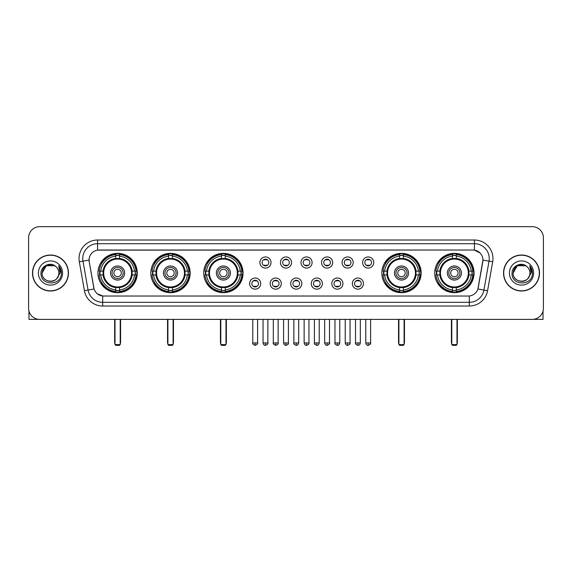 <?xml version="1.0" encoding="UTF-8"?>
<svg xmlns="http://www.w3.org/2000/svg" width="572" height="572" viewBox="0 0 572 572"><rect width="100%" height="100%" fill="white"/><g stroke="black" fill="none" stroke-linecap="round" stroke-linejoin="round"><path stroke-width="0.86" d="M434.727 273.016A19.655 19.655 0 0 0 454.382 292.678A19.655 19.655 0 0 0 474.045 273.016A19.655 19.655 0 0 0 454.382 253.36A19.655 19.655 0 0 0 434.727 273.016M150.844 273.016A19.655 19.655 0 0 0 170.506 292.678A19.655 19.655 0 0 0 190.161 273.016A19.655 19.655 0 0 0 170.506 253.36A19.655 19.655 0 0 0 150.844 273.016M203.739 273.016A19.655 19.655 0 0 0 223.395 292.678A19.655 19.655 0 0 0 243.05 273.016A19.655 19.655 0 0 0 223.395 253.36A19.655 19.655 0 0 0 203.739 273.016M381.839 273.016A19.655 19.655 0 0 0 401.494 292.678A19.655 19.655 0 0 0 421.156 273.016A19.655 19.655 0 0 0 401.494 253.36A19.655 19.655 0 0 0 381.839 273.016M97.955 273.016A19.655 19.655 0 0 0 117.617 292.678A19.655 19.655 0 0 0 137.273 273.016A19.655 19.655 0 0 0 117.617 253.36A19.655 19.655 0 0 0 97.955 273.016M260.739 283.59A5.563 5.563 0 0 1 255.176 289.153A5.563 5.563 0 0 1 249.614 283.59A5.563 5.563 0 0 1 255.176 278.028A5.563 5.563 0 0 1 260.739 283.59M251.837 283.59A3.339 3.339 0 0 0 255.176 286.93A3.339 3.339 0 0 0 258.515 283.59A3.339 3.339 0 0 0 255.176 280.251A3.339 3.339 0 0 0 251.837 283.59M281.288 283.59A5.563 5.563 0 0 1 275.725 289.153A5.563 5.563 0 0 1 270.163 283.59A5.563 5.563 0 0 1 275.725 278.028A5.563 5.563 0 0 1 281.288 283.59M272.386 283.59A3.339 3.339 0 0 0 275.725 286.93A3.339 3.339 0 0 0 279.065 283.59A3.339 3.339 0 0 0 275.725 280.251A3.339 3.339 0 0 0 272.386 283.59M301.837 283.59A5.563 5.563 0 0 1 296.275 289.153A5.563 5.563 0 0 1 290.712 283.59A5.563 5.563 0 0 1 296.275 278.028A5.563 5.563 0 0 1 301.837 283.59M292.935 283.59A3.339 3.339 0 0 0 296.275 286.93A3.339 3.339 0 0 0 299.614 283.59A3.339 3.339 0 0 0 296.275 280.251A3.339 3.339 0 0 0 292.935 283.59M322.386 283.59A5.563 5.563 0 0 1 316.824 289.153A5.563 5.563 0 0 1 311.261 283.59A5.563 5.563 0 0 1 316.824 278.028A5.563 5.563 0 0 1 322.386 283.59M313.485 283.59A3.339 3.339 0 0 0 316.824 286.93A3.339 3.339 0 0 0 320.163 283.59A3.339 3.339 0 0 0 316.824 280.251A3.339 3.339 0 0 0 313.485 283.59M342.935 283.59A5.563 5.563 0 0 1 337.366 289.153A5.563 5.563 0 0 1 331.803 283.59A5.563 5.563 0 0 1 337.366 278.028A5.563 5.563 0 0 1 342.935 283.59M334.034 283.59A3.339 3.339 0 0 0 337.366 286.93A3.339 3.339 0 0 0 340.705 283.59A3.339 3.339 0 0 0 337.366 280.251A3.339 3.339 0 0 0 334.034 283.59M363.477 283.59A5.563 5.563 0 0 1 357.915 289.153A5.563 5.563 0 0 1 352.352 283.59A5.563 5.563 0 0 1 357.915 278.028A5.563 5.563 0 0 1 363.477 283.59M354.576 283.59A3.339 3.339 0 0 0 357.915 286.93A3.339 3.339 0 0 0 361.254 283.59A3.339 3.339 0 0 0 357.915 280.251A3.339 3.339 0 0 0 354.576 283.59M271.014 262.519A5.563 5.563 0 0 1 265.451 268.089A5.563 5.563 0 0 1 259.888 262.519A5.563 5.563 0 0 1 265.451 256.957A5.563 5.563 0 0 1 271.014 262.519M262.112 262.519A3.339 3.339 0 0 0 265.451 265.858A3.339 3.339 0 0 0 268.79 262.519A3.339 3.339 0 0 0 265.451 259.188A3.339 3.339 0 0 0 262.112 262.519M291.563 262.519A5.563 5.563 0 0 1 286 268.089A5.563 5.563 0 0 1 280.437 262.519A5.563 5.563 0 0 1 286 256.957A5.563 5.563 0 0 1 291.563 262.519M282.661 262.519A3.339 3.339 0 0 0 286 265.858A3.339 3.339 0 0 0 289.339 262.519A3.339 3.339 0 0 0 286 259.188A3.339 3.339 0 0 0 282.661 262.519M312.112 262.519A5.563 5.563 0 0 1 306.549 268.089A5.563 5.563 0 0 1 300.986 262.519A5.563 5.563 0 0 1 306.549 256.957A5.563 5.563 0 0 1 312.112 262.519M303.21 262.519A3.339 3.339 0 0 0 306.549 265.858A3.339 3.339 0 0 0 309.888 262.519A3.339 3.339 0 0 0 306.549 259.188A3.339 3.339 0 0 0 303.21 262.519M332.661 262.519A5.563 5.563 0 0 1 327.098 268.089A5.563 5.563 0 0 1 321.528 262.519A5.563 5.563 0 0 1 327.098 256.957A5.563 5.563 0 0 1 332.661 262.519M323.759 262.519A3.339 3.339 0 0 0 327.098 265.858A3.339 3.339 0 0 0 330.43 262.519A3.339 3.339 0 0 0 327.098 259.188A3.339 3.339 0 0 0 323.759 262.519M353.203 262.519A5.563 5.563 0 0 1 347.64 268.089A5.563 5.563 0 0 1 342.077 262.519A5.563 5.563 0 0 1 347.64 256.957A5.563 5.563 0 0 1 353.203 262.519M344.301 262.519A3.339 3.339 0 0 0 347.64 265.858A3.339 3.339 0 0 0 350.979 262.519A3.339 3.339 0 0 0 347.64 259.188A3.339 3.339 0 0 0 344.301 262.519M373.752 262.519A5.563 5.563 0 0 1 368.189 268.089A5.563 5.563 0 0 1 362.627 262.519A5.563 5.563 0 0 1 368.189 256.957A5.563 5.563 0 0 1 373.752 262.519M364.85 262.519A3.339 3.339 0 0 0 368.189 265.858A3.339 3.339 0 0 0 371.528 262.519A3.339 3.339 0 0 0 368.189 259.188A3.339 3.339 0 0 0 364.85 262.519M84.427 290.705L79.322 261.776A18.547 18.547 0 0 1 97.583 240.011L474.417 240.011A18.547 18.547 0 0 1 492.678 261.776L487.573 290.705A18.547 18.547 0 0 1 469.312 306.027L102.688 306.027A18.547 18.547 0 0 1 84.427 290.705L88.074 290.061L82.976 261.132A14.836 14.836 0 0 1 97.583 243.715L474.417 243.715A14.836 14.836 0 0 1 489.024 261.132L483.926 290.061A14.836 14.836 0 0 1 469.312 302.316L102.688 302.316A14.836 14.836 0 0 1 88.074 290.061L94.094 288.996L89.211 261.776A10.017 10.017 0 0 1 99.07 250.021L472.93 250.021A10.017 10.017 0 0 1 482.789 261.776L478.213 287.737A10.017 10.017 0 0 1 468.354 296.017L103.646 296.017A10.017 10.017 0 0 1 93.787 287.737L89.211 261.776L89.168 258.551M99.721 274.875A17.989 17.989 0 0 1 99.721 271.164M383.605 274.875A17.989 17.989 0 0 1 383.605 271.164M205.498 274.875A17.989 17.989 0 0 1 205.498 271.164M152.61 274.875A17.989 17.989 0 0 1 152.61 271.164M436.493 274.875A17.989 17.989 0 0 1 436.493 271.164M32.497 273.016A17.989 17.989 0 0 0 50.486 291.005A17.989 17.989 0 0 0 68.468 273.016A17.989 17.989 0 0 0 50.486 255.033A17.989 17.989 0 0 0 32.497 273.016M503.532 273.016A17.989 17.989 0 0 0 521.514 291.005A17.989 17.989 0 0 0 539.503 273.016A17.989 17.989 0 0 0 521.514 255.033A17.989 17.989 0 0 0 503.532 273.016M97.583 240.011L97.583 250.136L472.93 250.021L474.417 250.136L480.008 252.953M468.354 296.017L103.646 296.017M102.688 306.027L102.688 295.967L97.34 293.779M492.678 261.776L482.947 260.06L477.906 288.996L487.573 290.705M543.4 237.78A11.125 11.125 0 0 0 532.275 226.655L39.725 226.655A11.125 11.125 0 0 0 28.6 237.78L28.6 308.251A11.125 11.125 0 0 0 39.725 319.383L532.275 319.383A11.125 11.125 0 0 0 543.4 308.251L543.4 237.78L543.4 308.251M28.6 237.78L28.6 308.251M532.275 226.655L39.725 226.655M39.725 319.383L532.275 319.383M68.282 273.016A17.803 17.803 0 0 0 50.486 255.219A17.803 17.803 0 0 0 32.683 273.016A17.803 17.803 0 0 0 50.486 290.819A17.803 17.803 0 0 0 68.282 273.016M54.676 265.758L55.977 266.688A8.38 8.38 0 0 1 58.866 273.016C59.381 283.834 41.584 283.834 42.099 273.016L46.289 265.758L54.676 265.758L55.977 266.688C50.829 261.297 40.927 265.737 41.02 273.016C40.076 285.957 61.054 286.3 61.397 273.645L61.411 273.016C61.383 270.27 60.468 267.853 58.673 265.773L60.117 273.016L56.907 278.407A8.38 8.38 0 0 0 58.866 273.016C59.381 283.834 41.584 283.834 42.099 273.016C42.914 266.995 46.368 264.278 52.46 264.872M56.907 278.407C52.46 284.42 41.663 280.573 42.099 273.016M38.388 273.016A12.091 12.091 0 0 0 50.486 285.113A12.091 12.091 0 0 0 62.577 273.016A12.091 12.091 0 0 0 50.486 260.925A12.091 12.091 0 0 0 38.388 273.016M58.752 265.866L61.411 273.337M28.972 311.104L28.972 319.383L71.993 319.383M539.317 273.016A17.803 17.803 0 0 0 521.514 255.219A17.803 17.803 0 0 0 503.717 273.016A17.803 17.803 0 0 0 521.514 290.819A17.803 17.803 0 0 0 539.317 273.016M527.005 266.688A8.38 8.38 0 0 1 529.901 273.016C530.416 283.834 512.619 283.834 513.134 273.016L517.324 265.758L525.711 265.758L527.005 266.688C521.864 261.297 511.961 265.737 512.054 273.016C511.111 285.957 532.089 286.3 532.432 273.645L532.446 273.016C532.418 270.27 531.502 267.853 529.708 265.773L531.152 273.016L527.942 278.407A8.38 8.38 0 0 0 529.901 273.016C530.416 283.834 512.619 283.834 513.134 273.016C513.949 266.995 517.403 264.278 523.494 264.872M527.942 278.407C523.494 284.42 512.698 280.573 513.134 273.016M509.423 273.016A12.091 12.091 0 0 0 521.514 285.113A12.091 12.091 0 0 0 533.612 273.016A12.091 12.091 0 0 0 521.514 260.925A12.091 12.091 0 0 0 509.423 273.016M529.786 265.866L532.446 273.337M132.032 274.875A14.536 14.536 0 0 0 119.469 258.601L119.469 258.601A14.536 14.536 0 0 0 103.196 274.875A14.536 14.536 0 0 0 132.032 274.875L132.032 274.875A14.536 14.536 0 0 1 119.469 287.437L119.469 289.904A16.988 16.988 0 0 0 134.499 274.875L136.065 274.875A18.547 18.547 0 0 1 119.469 291.47L119.469 289.904M100.093 274.875A17.618 17.618 0 0 1 100.093 271.164M119.469 255.498A17.618 17.618 0 0 0 115.758 255.498M135.135 271.164A17.618 17.618 0 0 1 135.135 274.875M134.499 271.164L136.065 271.164A18.547 18.547 0 0 0 119.469 254.569L119.469 258.422A14.715 14.715 0 0 1 132.211 271.164L134.499 271.164A16.988 16.988 0 0 0 119.469 256.134M100.729 274.875L99.163 274.875A18.547 18.547 0 0 0 115.758 291.47L115.758 287.616A14.715 14.715 0 0 1 103.017 274.875L100.729 274.875A16.988 16.988 0 0 0 115.758 289.904M134.499 274.875L132.211 274.875A14.715 14.715 0 0 1 119.469 287.616L119.469 287.437M103.196 274.875L103.196 274.875A14.536 14.536 0 0 0 115.758 287.437M119.469 290.54A17.618 17.618 0 0 1 115.758 290.54M115.758 256.134L115.758 254.569A18.547 18.547 0 0 0 99.163 271.164L103.017 271.164A14.715 14.715 0 0 1 115.758 258.422L115.758 256.134A16.988 16.988 0 0 0 100.729 271.164M131.56 273.016A13.942 13.942 0 0 1 117.617 286.965A13.942 13.942 0 0 1 103.668 273.016A13.942 13.942 0 0 1 117.617 259.073A13.942 13.942 0 0 1 131.56 273.016M124.66 273.016A7.05 7.05 0 0 0 117.617 265.973A7.05 7.05 0 0 0 110.568 273.016A7.05 7.05 0 0 0 117.617 280.065A7.05 7.05 0 0 0 124.66 273.016M123.18 273.016A5.563 5.563 0 0 0 117.617 267.453A5.563 5.563 0 0 0 112.048 273.016A5.563 5.563 0 0 0 117.617 278.585A5.563 5.563 0 0 0 123.18 273.016M121.321 273.016A3.711 3.711 0 0 1 117.617 276.726A3.711 3.711 0 0 1 113.907 273.016A3.711 3.711 0 0 1 117.617 269.312A3.711 3.711 0 0 1 121.321 273.016A3.711 3.711 0 0 1 117.617 276.726A3.711 3.711 0 0 1 113.907 273.016A3.711 3.711 0 0 1 117.617 269.312A3.711 3.711 0 0 1 121.321 273.016M102.009 263.006L101.13 263.006A19.284 19.284 0 0 1 136.901 273.016A19.284 19.284 0 0 1 101.13 283.033L102.009 283.033M115.015 319.383L115.015 344.601L120.213 344.601L120.213 319.383M115.015 344.601L115.758 345.345L119.469 345.345L120.213 344.601M184.928 274.875A14.536 14.536 0 0 0 172.358 258.601L172.358 258.601A14.536 14.536 0 0 0 156.084 274.875A14.536 14.536 0 0 0 184.928 274.875L184.928 274.875A14.536 14.536 0 0 1 172.358 287.437L172.358 289.904A16.988 16.988 0 0 0 187.387 274.875L188.953 274.875A18.547 18.547 0 0 1 172.358 291.47L172.358 289.904M152.981 274.875A17.618 17.618 0 0 1 152.981 271.164M172.358 255.498A17.618 17.618 0 0 0 168.647 255.498M188.024 271.164A17.618 17.618 0 0 1 188.024 274.875M187.387 271.164L188.953 271.164A18.547 18.547 0 0 0 172.358 254.569L172.358 258.422A14.715 14.715 0 0 1 185.099 271.164L187.387 271.164A16.988 16.988 0 0 0 172.358 256.134M153.618 274.875L152.052 274.875A18.547 18.547 0 0 0 168.647 291.47L168.647 287.616A14.715 14.715 0 0 1 155.906 274.875L153.618 274.875A16.988 16.988 0 0 0 168.647 289.904M187.387 274.875L185.099 274.875A14.715 14.715 0 0 1 172.358 287.616L172.358 287.437M156.084 274.875L156.084 274.875A14.536 14.536 0 0 0 168.647 287.437M172.358 290.54A17.618 17.618 0 0 1 168.647 290.54M168.647 256.134L168.647 254.569A18.547 18.547 0 0 0 152.052 271.164L155.906 271.164A14.715 14.715 0 0 1 168.647 258.422L168.647 256.134A16.988 16.988 0 0 0 153.618 271.164M184.449 273.016A13.942 13.942 0 0 1 170.506 286.965A13.942 13.942 0 0 1 156.556 273.016A13.942 13.942 0 0 1 170.506 259.073A13.942 13.942 0 0 1 184.449 273.016M177.549 273.016A7.05 7.05 0 0 0 170.506 265.973A7.05 7.05 0 0 0 163.456 273.016A7.05 7.05 0 0 0 170.506 280.065A7.05 7.05 0 0 0 177.549 273.016M176.069 273.016A5.563 5.563 0 0 0 170.506 267.453A5.563 5.563 0 0 0 164.943 273.016A5.563 5.563 0 0 0 170.506 278.585A5.563 5.563 0 0 0 176.069 273.016M174.21 273.016A3.711 3.711 0 0 1 170.506 276.726A3.711 3.711 0 0 1 166.795 273.016A3.711 3.711 0 0 1 170.506 269.312A3.711 3.711 0 0 1 174.21 273.016A3.711 3.711 0 0 1 170.506 276.726A3.711 3.711 0 0 1 166.795 273.016A3.711 3.711 0 0 1 170.506 269.312A3.711 3.711 0 0 1 174.21 273.016M154.898 263.006L154.018 263.006A19.284 19.284 0 0 1 189.79 273.016A19.284 19.284 0 0 1 154.018 283.033L154.898 283.033M167.911 319.383L167.911 344.601L173.101 344.601L173.101 319.383M167.911 344.601L168.647 345.345L172.358 345.345L173.101 344.601M237.816 274.875A14.536 14.536 0 0 0 225.246 258.601L225.246 258.601A14.536 14.536 0 0 0 208.973 274.875A14.536 14.536 0 0 0 237.816 274.875L237.816 274.875A14.536 14.536 0 0 1 225.246 287.437L225.246 289.904A16.988 16.988 0 0 0 240.276 274.875L241.842 274.875A18.547 18.547 0 0 1 225.246 291.47L225.246 289.904M205.877 274.875A17.618 17.618 0 0 1 205.877 271.164M225.246 255.498A17.618 17.618 0 0 0 221.536 255.498M240.912 271.164A17.618 17.618 0 0 1 240.912 274.875M240.276 271.164L241.842 271.164A18.547 18.547 0 0 0 225.246 254.569L225.246 258.422A14.715 14.715 0 0 1 237.988 271.164L240.276 271.164A16.988 16.988 0 0 0 225.246 256.134M206.506 274.875L204.94 274.875A18.547 18.547 0 0 0 221.536 291.47L221.536 287.616A14.715 14.715 0 0 1 208.794 274.875L206.506 274.875A16.988 16.988 0 0 0 221.536 289.904M240.276 274.875L237.988 274.875A14.715 14.715 0 0 1 225.246 287.616L225.246 287.437M208.973 274.875L208.973 274.875A14.536 14.536 0 0 0 221.536 287.437M225.246 290.54A17.618 17.618 0 0 1 221.536 290.54M221.536 256.134L221.536 254.569A18.547 18.547 0 0 0 204.94 271.164L208.794 271.164A14.715 14.715 0 0 1 221.536 258.422L221.536 256.134A16.988 16.988 0 0 0 206.506 271.164M237.337 273.016A13.942 13.942 0 0 1 223.395 286.965A13.942 13.942 0 0 1 209.445 273.016A13.942 13.942 0 0 1 223.395 259.073A13.942 13.942 0 0 1 237.337 273.016M230.437 273.016A7.05 7.05 0 0 0 223.395 265.973A7.05 7.05 0 0 0 216.345 273.016A7.05 7.05 0 0 0 223.395 280.065A7.05 7.05 0 0 0 230.437 273.016M228.957 273.016A5.563 5.563 0 0 0 223.395 267.453A5.563 5.563 0 0 0 217.832 273.016A5.563 5.563 0 0 0 223.395 278.585A5.563 5.563 0 0 0 228.957 273.016M227.105 273.016A3.711 3.711 0 0 1 223.395 276.726A3.711 3.711 0 0 1 219.684 273.016A3.711 3.711 0 0 1 223.395 269.312A3.711 3.711 0 0 1 227.105 273.016A3.711 3.711 0 0 1 223.395 276.726A3.711 3.711 0 0 1 219.684 273.016A3.711 3.711 0 0 1 223.395 269.312A3.711 3.711 0 0 1 227.105 273.016M207.786 263.006L206.914 263.006A19.284 19.284 0 0 1 242.678 273.016A19.284 19.284 0 0 1 206.914 283.033L207.786 283.033M220.799 319.383L220.799 344.601L225.99 344.601L225.99 319.383M220.799 344.601L221.536 345.345L225.246 345.345L225.99 344.601M415.916 274.875A14.536 14.536 0 0 0 403.353 258.601L403.353 258.601A14.536 14.536 0 0 0 387.072 274.875A14.536 14.536 0 0 0 415.916 274.875L415.916 274.875A14.536 14.536 0 0 1 403.353 287.437L403.353 289.904A16.988 16.988 0 0 0 418.382 274.875L419.948 274.875A18.547 18.547 0 0 1 403.353 291.47L403.353 289.904M383.976 274.875A17.618 17.618 0 0 1 383.976 271.164M403.353 255.498A17.618 17.618 0 0 0 399.642 255.498M419.019 271.164A17.618 17.618 0 0 1 419.019 274.875M418.382 271.164L419.948 271.164A18.547 18.547 0 0 0 403.353 254.569L403.353 258.422A14.715 14.715 0 0 1 416.094 271.164L418.382 271.164A16.988 16.988 0 0 0 403.353 256.134M384.613 274.875L383.047 274.875A18.547 18.547 0 0 0 399.642 291.47L399.642 287.616A14.715 14.715 0 0 1 386.901 274.875L384.613 274.875A16.988 16.988 0 0 0 399.642 289.904M418.382 274.875L416.094 274.875A14.715 14.715 0 0 1 403.353 287.616L403.353 287.437M387.072 274.875L387.072 274.875A14.536 14.536 0 0 0 399.642 287.437M403.353 290.54A17.618 17.618 0 0 1 399.642 290.54M399.642 256.134L399.642 254.569A18.547 18.547 0 0 0 383.047 271.164L386.901 271.164A14.715 14.715 0 0 1 399.642 258.422L399.642 256.134A16.988 16.988 0 0 0 384.613 271.164M415.444 273.016A13.942 13.942 0 0 1 401.494 286.965A13.942 13.942 0 0 1 387.551 273.016A13.942 13.942 0 0 1 401.494 259.073A13.942 13.942 0 0 1 415.444 273.016M408.544 273.016A7.05 7.05 0 0 0 401.494 265.973A7.05 7.05 0 0 0 394.451 273.016A7.05 7.05 0 0 0 401.494 280.065A7.05 7.05 0 0 0 408.544 273.016M407.057 273.016A5.563 5.563 0 0 0 401.494 267.453A5.563 5.563 0 0 0 395.931 273.016A5.563 5.563 0 0 0 401.494 278.585A5.563 5.563 0 0 0 407.057 273.016M405.205 273.016A3.711 3.711 0 0 1 401.494 276.726A3.711 3.711 0 0 1 397.79 273.016A3.711 3.711 0 0 1 401.494 269.312A3.711 3.711 0 0 1 405.205 273.016A3.711 3.711 0 0 1 401.494 276.726A3.711 3.711 0 0 1 397.79 273.016A3.711 3.711 0 0 1 401.494 269.312A3.711 3.711 0 0 1 405.205 273.016M385.886 263.006L385.013 263.006A19.284 19.284 0 0 1 420.785 273.016A19.284 19.284 0 0 1 385.013 283.033L385.886 283.033M398.898 319.383L398.898 344.601L404.089 344.601L404.089 319.383M398.898 344.601L399.642 345.345L403.353 345.345L404.089 344.601M468.804 274.875A14.536 14.536 0 0 0 456.241 258.601L456.241 258.601A14.536 14.536 0 0 0 439.968 274.875A14.536 14.536 0 0 0 468.804 274.875L468.804 274.875A14.536 14.536 0 0 1 456.241 287.437L456.241 289.904A16.988 16.988 0 0 0 471.271 274.875L472.837 274.875A18.547 18.547 0 0 1 456.241 291.47L456.241 289.904M436.865 274.875A17.618 17.618 0 0 1 436.865 271.164M456.241 255.498A17.618 17.618 0 0 0 452.531 255.498M471.907 271.164A17.618 17.618 0 0 1 471.907 274.875M471.271 271.164L472.837 271.164A18.547 18.547 0 0 0 456.241 254.569L456.241 258.422A14.715 14.715 0 0 1 468.983 271.164L471.271 271.164A16.988 16.988 0 0 0 456.241 256.134M437.501 274.875L435.935 274.875A18.547 18.547 0 0 0 452.531 291.47L452.531 287.616A14.715 14.715 0 0 1 439.789 274.875L437.501 274.875A16.988 16.988 0 0 0 452.531 289.904M471.271 274.875L468.983 274.875A14.715 14.715 0 0 1 456.241 287.616L456.241 287.437M439.968 274.875L439.968 274.875A14.536 14.536 0 0 0 452.531 287.437M456.241 290.54A17.618 17.618 0 0 1 452.531 290.54M452.531 256.134L452.531 254.569A18.547 18.547 0 0 0 435.935 271.164L439.789 271.164A14.715 14.715 0 0 1 452.531 258.422L452.531 256.134A16.988 16.988 0 0 0 437.501 271.164M468.332 273.016A13.942 13.942 0 0 1 454.382 286.965A13.942 13.942 0 0 1 440.44 273.016A13.942 13.942 0 0 1 454.382 259.073A13.942 13.942 0 0 1 468.332 273.016M461.432 273.016A7.05 7.05 0 0 0 454.382 265.973A7.05 7.05 0 0 0 447.34 273.016A7.05 7.05 0 0 0 454.382 280.065A7.05 7.05 0 0 0 461.432 273.016M459.952 273.016A5.563 5.563 0 0 0 454.382 267.453A5.563 5.563 0 0 0 448.82 273.016A5.563 5.563 0 0 0 454.382 278.585A5.563 5.563 0 0 0 459.952 273.016M458.093 273.016A3.711 3.711 0 0 1 454.382 276.726A3.711 3.711 0 0 1 450.679 273.016A3.711 3.711 0 0 1 454.382 269.312A3.711 3.711 0 0 1 458.093 273.016M450.679 273.016A3.711 3.711 0 0 1 454.382 269.312A3.711 3.711 0 0 0 450.679 273.016A3.711 3.711 0 0 0 454.382 276.726A3.711 3.711 0 0 1 450.679 273.016M438.774 263.006L437.902 263.006A19.284 19.284 0 0 1 473.673 273.016A19.284 19.284 0 0 1 437.902 283.033L438.774 283.033M451.787 319.383L451.787 344.601L456.985 344.601L456.985 319.383M451.787 344.601L452.531 345.345L456.241 345.345L456.985 344.601M264.343 265.673L264.343 265.143A2.846 2.846 0 0 0 266.566 265.143L266.566 265.673M266.566 259.373L266.566 259.902A2.846 2.846 0 0 0 264.343 259.902L264.343 259.373M284.885 265.673L284.885 265.143A2.846 2.846 0 0 0 287.115 265.143L287.115 265.673M287.115 259.373L287.115 259.902A2.846 2.846 0 0 0 284.885 259.902L284.885 259.373M305.434 265.673L305.434 265.143A2.846 2.846 0 0 0 307.657 265.143L307.657 265.673M307.657 259.373L307.657 259.902A2.846 2.846 0 0 0 305.434 259.902L305.434 259.373M325.983 265.673L325.983 265.143A2.846 2.846 0 0 0 328.206 265.143L328.206 265.673M328.206 259.373L328.206 259.902A2.846 2.846 0 0 0 325.983 259.902L325.983 259.373M346.532 265.673L346.532 265.143A2.846 2.846 0 0 0 348.756 265.143L348.756 265.673M348.756 259.373L348.756 259.902A2.846 2.846 0 0 0 346.532 259.902L346.532 259.373M367.074 265.673L367.074 265.143A2.846 2.846 0 0 0 369.305 265.143L369.305 265.673M369.305 259.373L369.305 259.902A2.846 2.846 0 0 0 367.074 259.902L367.074 259.373M254.068 286.736L254.068 286.207A2.846 2.846 0 0 0 256.292 286.207L256.292 286.736M256.292 280.444L256.292 280.974A2.846 2.846 0 0 0 254.068 280.974L254.068 280.444M274.61 286.736L274.61 286.207A2.846 2.846 0 0 0 276.841 286.207L276.841 286.736M276.841 280.444L276.841 280.974A2.846 2.846 0 0 0 274.61 280.974L274.61 280.444M295.159 286.736L295.159 286.207A2.846 2.846 0 0 0 297.39 286.207L297.39 286.736M297.39 280.444L297.39 280.974A2.846 2.846 0 0 0 295.159 280.974L295.159 280.444M315.708 286.736L315.708 286.207A2.846 2.846 0 0 0 317.932 286.207L317.932 286.736M317.932 280.444L317.932 280.974A2.846 2.846 0 0 0 315.708 280.974L315.708 280.444M336.257 286.736L336.257 286.207A2.846 2.846 0 0 0 338.481 286.207L338.481 286.736M338.481 280.444L338.481 280.974A2.846 2.846 0 0 0 336.257 280.974L336.257 280.444M356.806 286.736L356.806 286.207A2.846 2.846 0 0 0 359.03 286.207L359.03 286.736M359.03 280.444L359.03 280.974A2.846 2.846 0 0 0 356.806 280.974L356.806 280.444M543.028 311.104L543.028 319.383L500.007 319.383M474.417 240.011L474.417 250.136M79.322 261.776L82.976 261.132A14.836 14.836 0 0 1 82.747 258.551M82.976 261.132L89.053 260.06M469.312 295.967L469.312 306.027M114.65 319.383L114.65 342.378L115.015 342.378M117.617 276.726A3.711 3.711 0 0 1 113.907 273.016A3.711 3.711 0 0 1 117.617 269.312M120.213 342.378L120.585 342.378L120.585 319.383M115.758 290.705A17.782 17.782 0 0 0 119.469 290.705M135.299 274.875A17.782 17.782 0 0 0 135.299 271.164M119.469 255.334A17.782 17.782 0 0 0 115.758 255.334M167.539 319.383L167.539 342.378L167.911 342.378M170.506 276.726A3.711 3.711 0 0 1 166.795 273.016A3.711 3.711 0 0 1 170.506 269.312M173.101 342.378L173.473 342.378L173.473 319.383M168.647 290.705A17.782 17.782 0 0 0 172.358 290.705M188.188 274.875A17.782 17.782 0 0 0 188.188 271.164M172.358 255.334A17.782 17.782 0 0 0 168.647 255.334M220.427 319.383L220.427 342.378L220.799 342.378M223.395 276.726A3.711 3.711 0 0 1 219.684 273.016A3.711 3.711 0 0 1 223.395 269.312M225.99 342.378L226.362 342.378L226.362 319.383M221.536 290.705A17.782 17.782 0 0 0 225.246 290.705M241.077 274.875A17.782 17.782 0 0 0 241.077 271.164M225.246 255.334A17.782 17.782 0 0 0 221.536 255.334M398.527 319.383L398.527 342.378L398.898 342.378M401.494 276.726A3.711 3.711 0 0 1 397.79 273.016A3.711 3.711 0 0 1 401.494 269.312M404.089 342.378L404.461 342.378L404.461 319.383M399.642 290.705A17.782 17.782 0 0 0 403.353 290.705M419.183 274.875A17.782 17.782 0 0 0 419.183 271.164M403.353 255.334A17.782 17.782 0 0 0 399.642 255.334M451.415 319.383L451.415 342.378L451.787 342.378M456.985 342.378L457.35 342.378L457.35 319.383M452.531 290.705A17.782 17.782 0 0 0 456.241 290.705M472.072 274.875A17.782 17.782 0 0 0 472.072 271.164M456.241 255.334A17.782 17.782 0 0 0 452.531 255.334M265.451 342.935L263.041 342.935C263.463 344.651 264.264 345.452 265.451 345.345L265.451 342.935L267.86 342.935L267.86 319.383M286 342.935L283.59 342.935C284.012 344.651 284.813 345.452 286 345.345L286 342.935L288.41 342.935L288.41 319.383M306.549 342.935L304.14 342.935C304.554 344.651 305.362 345.452 306.549 345.345L306.549 342.935L308.959 342.935L308.959 319.383M327.098 342.935L324.682 342.935C325.103 344.651 325.911 345.452 327.098 345.345L327.098 342.935L329.508 342.935L329.508 319.383M347.64 342.935L345.231 342.935C345.652 344.651 346.453 345.452 347.64 345.345L347.64 342.935L350.057 342.935L350.057 319.383M368.189 342.935L365.78 342.935C366.202 344.651 367.002 345.452 368.189 345.345L368.189 342.935L370.599 342.935L370.599 319.383M255.176 342.935L252.767 342.935C252.281 343.7 253.081 344.508 255.176 345.345L255.176 342.935L257.593 342.935L257.593 319.383M275.725 342.935L273.316 342.935C272.83 343.7 273.63 344.508 275.725 345.345L275.725 342.935L278.135 342.935L278.135 319.383M296.275 342.935L293.865 342.935C293.372 343.7 294.18 344.508 296.275 345.345L296.275 342.935L298.684 342.935L298.684 319.383M316.824 342.935L314.407 342.935C313.921 343.7 314.722 344.508 316.824 345.345L316.824 342.935L319.233 342.935L319.233 319.383M337.366 342.935L334.956 342.935C334.47 343.7 335.271 344.508 337.366 345.345L337.366 342.935L339.782 342.935L339.782 319.383M357.915 342.935L355.505 342.935C355.019 343.7 355.82 344.508 357.915 345.345L357.915 342.935L360.324 342.935L360.324 319.383M114.65 342.378A2.967 2.967 0 0 0 115.015 343.815M120.213 343.815A2.967 2.967 0 0 0 120.585 342.378M167.539 342.378A2.967 2.967 0 0 0 167.911 343.815M173.101 343.815A2.967 2.967 0 0 0 173.473 342.378M220.427 342.378A2.967 2.967 0 0 0 220.799 343.815M225.99 343.815A2.967 2.967 0 0 0 226.362 342.378M398.527 342.378A2.967 2.967 0 0 0 398.898 343.815M404.089 343.815A2.967 2.967 0 0 0 404.461 342.378M451.415 342.378A2.967 2.967 0 0 0 451.787 343.815M456.985 343.815A2.967 2.967 0 0 0 457.35 342.378M263.041 342.935L263.041 319.383M267.86 342.935C268.354 343.7 267.546 344.508 265.451 345.345M283.59 342.935L283.59 319.383M288.41 342.935C288.903 343.7 288.095 344.508 286 345.345M304.14 342.935L304.14 319.383M308.959 342.935C309.445 343.7 308.644 344.508 306.549 345.345M324.682 342.935L324.682 319.383M329.508 342.935C329.994 343.7 329.193 344.508 327.098 345.345M345.231 342.935L345.231 319.383M350.057 342.935C350.543 343.7 349.742 344.508 347.64 345.345M365.78 342.935L365.78 319.383M370.599 342.935C371.092 343.7 370.284 344.508 368.189 345.345M252.767 342.935L252.767 319.383M257.593 342.935C258.079 343.7 257.278 344.508 255.176 345.345M273.316 342.935L273.316 319.383M278.135 342.935C278.628 343.7 277.82 344.508 275.725 345.345M293.865 342.935L293.865 319.383M298.684 342.935C298.262 344.651 297.461 345.452 296.275 345.345M314.407 342.935L314.407 319.383M319.233 342.935C318.811 344.651 318.011 345.452 316.824 345.345M334.956 342.935L334.956 319.383M339.782 342.935C339.36 344.651 338.553 345.452 337.366 345.345M355.505 342.935L355.505 319.383M360.324 342.935C359.91 344.651 359.102 345.452 357.915 345.345"/></g></svg>
